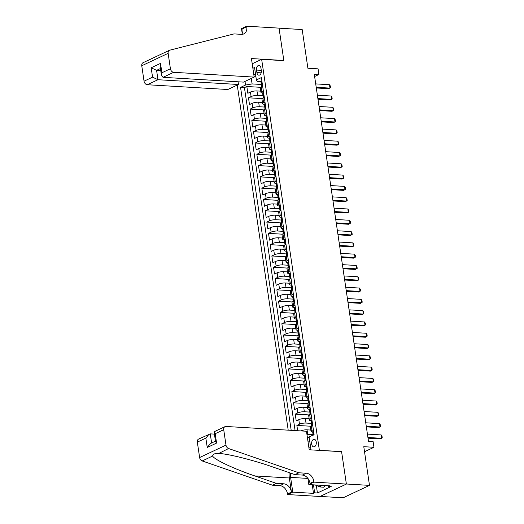 <?xml version="1.0" encoding="UTF-8"?>
<svg xmlns="http://www.w3.org/2000/svg" width="524" height="524" viewBox="0 0 524 524"><rect width="100%" height="100%" fill="white"/><g stroke="black" fill="none" stroke-linecap="round" stroke-linejoin="round"><path stroke-width="0.79" d="M316.247 442.014A3.773 2.338 -86.6 0 0 314.19 439.315A3.773 2.338 -86.6 0 0 311.688 444.162A3.773 2.338 -86.6 0 0 313.745 446.854A3.773 2.338 -86.6 0 0 316.247 442.014M320.105 496.431L343.122 497.8L369.492 485.381L346.364 484.006L341.569 451.531L319.05 450.358M237.241 85.071L288.2 430.165M319.365 450.208L261.646 59.336L283.851 60.66L279.056 28.178L302.184 29.554L307.896 68.244L318.075 68.847L318.906 74.5L314.282 74.225L368.496 441.372L373.127 441.647L373.959 447.293L363.78 446.69L369.492 485.381M260.782 91.156L256.983 90.934A4.716 1.186 171.6 0 0 250.433 92.054L247.832 93.279L246.83 86.499L260.638 87.318M263.52 95.8L257.651 95.453A4.716 1.186 171.6 0 0 251.101 96.573L248.494 97.798L262.301 98.617M248.494 97.798L249.496 104.577L252.096 103.352A4.716 1.186 171.6 0 1 258.653 102.226L262.452 102.455M264.122 113.754L260.317 113.525A4.716 1.186 171.6 0 0 253.767 114.651L251.166 115.876L250.164 109.097L263.972 109.916M265.792 125.046L261.987 124.823A4.716 1.186 171.6 0 0 255.437 125.943L252.837 127.168L251.834 120.389L265.642 121.214M267.456 136.345L263.657 136.116A4.716 1.186 171.6 0 0 257.101 137.242L254.5 138.467L253.498 131.688L267.306 132.507M269.126 147.644L265.321 147.414A4.716 1.186 171.6 0 0 258.771 148.541L256.171 149.766L255.168 142.987L268.976 143.805M270.797 158.936L266.991 158.713A4.716 1.186 171.6 0 0 260.441 159.833L257.841 161.058L256.839 154.285L270.646 155.104M272.46 170.234L268.661 170.012A4.716 1.186 171.6 0 0 262.111 171.132L259.504 172.357L258.509 165.577L272.31 166.396M274.131 181.533L270.332 181.304A4.716 1.186 171.6 0 0 263.775 182.431L261.175 183.655L260.173 176.876L273.98 177.695M275.801 192.825L271.995 192.603A4.716 1.186 171.6 0 0 265.445 193.723L262.845 194.954L261.843 188.175L275.65 188.994M277.465 204.124L273.666 203.902A4.716 1.186 171.6 0 0 267.116 205.022L264.509 206.246L263.513 199.467L277.314 200.292M279.135 215.423L275.336 215.194A4.716 1.186 171.6 0 0 268.779 216.32L266.179 217.545L265.177 210.766L278.984 211.585M280.805 226.722L277 226.492A4.716 1.186 171.6 0 0 270.45 227.619L267.849 228.844L266.847 222.065L280.654 222.883M282.469 238.014L278.67 237.791A4.716 1.186 171.6 0 0 272.12 238.911L269.513 240.136L268.517 233.363L282.325 234.182M284.139 249.313L280.34 249.09A4.716 1.186 171.6 0 0 273.783 250.21L271.183 251.435L270.181 244.656L283.988 245.474M285.809 260.611L282.004 260.382A4.716 1.186 171.6 0 0 275.454 261.509L272.853 262.734L271.851 255.954L285.659 256.773M287.473 271.904L283.674 271.681A4.716 1.186 171.6 0 0 277.124 272.801L274.517 274.026L273.521 267.253L287.329 268.072M289.143 283.202L285.344 282.98A4.716 1.186 171.6 0 0 278.788 284.1L276.187 285.325L275.185 278.545L288.993 279.371M290.813 294.501L287.008 294.272A4.716 1.186 171.6 0 0 280.458 295.398L277.858 296.623L276.855 289.844L290.663 290.663M292.477 305.8L288.678 305.571A4.716 1.186 171.6 0 0 282.128 306.697L279.528 307.922L278.526 301.143L292.333 301.962M294.147 317.092L290.348 316.869A4.716 1.186 171.6 0 0 283.792 317.989L281.192 319.214L280.189 312.442L293.997 313.26M295.818 328.391L292.012 328.168A4.716 1.186 171.6 0 0 285.462 329.288L282.862 330.513L281.86 323.734L295.667 324.553M297.481 339.69L293.682 339.46A4.716 1.186 171.6 0 0 287.132 340.587L284.532 341.812L283.53 335.033L297.337 335.851M299.152 350.982L295.353 350.759A4.716 1.186 171.6 0 0 288.796 351.879L286.196 353.104L285.194 346.331L299.001 347.15M300.822 362.281L297.016 362.058A4.716 1.186 171.6 0 0 290.466 363.178L287.866 364.403L286.864 357.623L300.671 358.442M302.492 373.579L298.687 373.35A4.716 1.186 171.6 0 0 292.137 374.477L289.536 375.701L288.534 368.922L302.341 369.741M304.156 384.878L300.357 384.649A4.716 1.186 171.6 0 0 293.807 385.775L291.2 387L290.198 380.221L304.005 381.04M305.826 396.17L302.021 395.947A4.716 1.186 171.6 0 0 295.471 397.068L292.87 398.292L291.868 391.513L305.675 392.338M307.496 407.469L303.691 407.24A4.716 1.186 171.6 0 0 297.141 408.366L294.54 409.591L293.538 402.812L307.346 403.631M309.16 418.768L305.361 418.538A4.716 1.186 171.6 0 0 298.811 419.665L296.204 420.89L295.209 414.111L309.009 414.929M297.658 430.721L296.872 425.409L310.68 426.228M256.524 70.085L256.891 72.574A3.655 2.26 -86.6 0 0 258.882 75.181A3.655 2.26 -86.6 0 0 261.312 70.491L260.945 68.009A3.655 2.26 -86.6 0 0 258.954 65.395A3.655 2.26 -86.6 0 0 256.524 70.085L261.293 70.373M252.214 63.784L261.646 59.336M309.933 449.815L310.928 449.35L309.094 436.924L314.086 434.573L261.371 77.591L256.38 79.943L257.232 81.508L260.952 81.724M251.291 78.456L252.096 83.925L245.546 85.045L240.555 87.397L291.193 430.342M245.546 85.045L245.009 81.41M252.882 68.297L254.546 67.517L256.38 79.943M310.83 430.06L307.031 429.837A4.716 1.186 171.6 0 0 300.606 430.898M313.568 434.704L307.693 434.357L307.031 429.837M311.898 423.405L306.029 423.058L305.361 418.538M310.228 412.113L304.359 411.759L303.691 407.24M308.564 400.814L302.689 400.467L302.021 395.947M306.894 389.515L301.025 389.168L300.357 384.649M305.223 378.217L299.355 377.87L298.687 373.35M303.56 366.924L297.684 366.577L297.016 362.058M301.889 355.626L296.021 355.279L295.353 350.759M300.219 344.327L294.35 343.98L293.682 339.46M298.556 333.035L292.68 332.681L292.012 328.168M296.885 321.736L291.017 321.389L290.348 316.869M295.215 310.437L289.346 310.09L288.678 305.571M293.551 299.145L287.676 298.791L287.008 294.272M291.881 287.846L286.012 287.499L285.344 282.98M290.211 276.548L284.342 276.2L283.674 271.681M288.547 265.249L282.672 264.902L282.004 260.382M286.877 253.957L281.002 253.603L280.34 249.09M285.207 242.658L279.338 242.311L278.67 237.791M283.543 231.359L277.668 231.012L277 226.492M281.873 220.067L275.997 219.713L275.336 215.194M280.202 208.768L274.334 208.421L273.666 203.902M278.532 197.469L272.663 197.122L271.995 192.603M276.868 186.171L270.993 185.823L270.332 181.304M275.198 174.878L269.329 174.531L268.661 170.012M273.528 163.58L267.659 163.233L266.991 158.713M271.864 152.281L265.989 151.934L265.321 147.414M270.194 140.989L264.325 140.635L263.657 136.116M268.524 129.69L262.655 129.343L261.987 124.823M266.86 118.391L260.985 118.044L260.317 113.525M265.19 107.093L259.321 106.745L258.653 102.226M246.83 86.499L244.439 87.626L295.084 430.571M296.872 425.409L299.473 424.185A4.716 1.186 -8.4 0 1 306.029 423.058M295.209 414.111L297.809 412.886A4.716 1.186 -8.4 0 1 304.359 411.759M293.538 402.812L296.139 401.587A4.716 1.186 -8.4 0 1 302.689 400.467M291.868 391.513L294.468 390.288A4.716 1.186 -8.4 0 1 301.025 389.168M290.198 380.221L292.805 378.996A4.716 1.186 -8.4 0 1 299.355 377.87M288.534 368.922L291.134 367.697A4.716 1.186 -8.4 0 1 297.684 366.577M286.864 357.623L289.464 356.399A4.716 1.186 -8.4 0 1 296.021 355.279M285.194 346.331L287.8 345.106A4.716 1.186 -8.4 0 1 294.35 343.98M283.53 335.033L286.13 333.808A4.716 1.186 -8.4 0 1 292.68 332.681M281.86 323.734L284.46 322.509A4.716 1.186 -8.4 0 1 291.017 321.389M280.189 312.442L282.796 311.21A4.716 1.186 -8.4 0 1 289.346 310.09M278.526 301.143L281.126 299.918A4.716 1.186 -8.4 0 1 287.676 298.791M276.855 289.844L279.456 288.619A4.716 1.186 -8.4 0 1 286.012 287.499M275.185 278.545L277.792 277.32A4.716 1.186 -8.4 0 1 284.342 276.2M273.521 267.253L276.122 266.028A4.716 1.186 -8.4 0 1 282.672 264.902M271.851 255.954L274.452 254.73A4.716 1.186 -8.4 0 1 281.002 253.603M270.181 244.656L272.788 243.431A4.716 1.186 -8.4 0 1 279.338 242.311M268.517 233.363L271.118 232.132A4.716 1.186 -8.4 0 1 277.668 231.012M266.847 222.065L269.447 220.84A4.716 1.186 -8.4 0 1 275.997 219.713M265.177 210.766L267.777 209.541A4.716 1.186 -8.4 0 1 274.334 208.421M263.513 199.467L266.113 198.242A4.716 1.186 -8.4 0 1 272.663 197.122M261.843 188.175L264.443 186.95A4.716 1.186 -8.4 0 1 270.993 185.823M260.173 176.876L262.773 175.651A4.716 1.186 -8.4 0 1 269.329 174.531M258.509 165.577L261.109 164.353A4.716 1.186 -8.4 0 1 267.659 163.233M256.839 154.285L259.439 153.06A4.716 1.186 -8.4 0 1 265.989 151.934M255.168 142.987L257.769 141.762A4.716 1.186 -8.4 0 1 264.325 140.635M253.498 131.688L256.105 130.463A4.716 1.186 -8.4 0 1 262.655 129.343M251.834 120.389L254.435 119.164A4.716 1.186 -8.4 0 1 260.985 118.044M250.164 109.097L252.764 107.872A4.716 1.186 -8.4 0 1 259.321 106.745M263.323 90.816L261.935 91.471A4.716 1.186 171.6 0 0 260.965 92.381A4.716 1.186 171.6 0 0 262.616 93.023M262.655 86.296L261.266 86.951A4.716 1.186 171.6 0 0 260.297 87.862L260.965 92.381M264.325 97.595L262.937 98.25A4.716 1.186 171.6 0 0 261.967 99.16L262.635 103.68A4.716 1.186 -8.4 0 1 263.598 102.77L264.987 102.115M265.989 108.894L264.6 109.549A4.716 1.186 171.6 0 0 263.637 110.453L264.299 114.972A4.716 1.186 -8.4 0 1 265.268 114.062L266.657 113.413M267.659 120.186L266.271 120.841A4.716 1.186 171.6 0 0 265.301 121.751L265.969 126.271A4.716 1.186 -8.4 0 1 266.939 125.36L268.327 124.705M269.329 131.485L267.941 132.14A4.716 1.186 171.6 0 0 266.971 133.05L267.64 137.57A4.716 1.186 -8.4 0 1 268.609 136.659L269.998 136.004M270.993 142.783L269.605 143.438A4.716 1.186 171.6 0 0 268.642 144.342L269.303 148.862A4.716 1.186 -8.4 0 1 270.273 147.958L271.661 147.303M272.663 154.082L271.275 154.731A4.716 1.186 171.6 0 0 270.305 155.641L270.974 160.161A4.716 1.186 -8.4 0 1 271.943 159.25L273.332 158.595M274.334 165.374L272.945 166.029A4.716 1.186 171.6 0 0 271.976 166.94L272.644 171.459A4.716 1.186 -8.4 0 1 273.613 170.549L275.002 169.894M275.997 176.673L274.609 177.328A4.716 1.186 171.6 0 0 273.646 178.239L274.314 182.752A4.716 1.186 -8.4 0 1 275.277 181.848L276.665 181.193M277.668 187.972L276.279 188.627A4.716 1.186 171.6 0 0 275.31 189.531L275.978 194.05A4.716 1.186 -8.4 0 1 276.947 193.14L278.336 192.491M279.338 199.264L277.949 199.919A4.716 1.186 171.6 0 0 276.98 200.83L277.648 205.349A4.716 1.186 -8.4 0 1 278.617 204.439L280.006 203.784M281.002 210.563L279.613 211.218A4.716 1.186 171.6 0 0 278.65 212.128L279.318 216.648A4.716 1.186 -8.4 0 1 280.281 215.737L281.67 215.082M282.672 221.862L281.283 222.517A4.716 1.186 171.6 0 0 280.314 223.421L280.982 227.94A4.716 1.186 -8.4 0 1 281.951 227.036L283.34 226.381M284.342 233.16L282.953 233.809A4.716 1.186 171.6 0 0 281.984 234.719L282.652 239.239A4.716 1.186 -8.4 0 1 283.622 238.328L285.01 237.673M286.006 244.453L284.617 245.108A4.716 1.186 171.6 0 0 283.654 246.018L284.322 250.538A4.716 1.186 -8.4 0 1 285.285 249.627L286.674 248.972M287.676 255.751L286.287 256.406A4.716 1.186 171.6 0 0 285.318 257.317L285.986 261.83A4.716 1.186 -8.4 0 1 286.956 260.926L288.344 260.271M289.346 267.05L287.958 267.699A4.716 1.186 171.6 0 0 286.988 268.609L287.656 273.128A4.716 1.186 -8.4 0 1 288.626 272.218L290.014 271.57M291.017 278.342L289.628 278.997A4.716 1.186 171.6 0 0 288.659 279.908L289.327 284.427A4.716 1.186 -8.4 0 1 290.289 283.517L291.678 282.862M292.68 289.641L291.292 290.296A4.716 1.186 171.6 0 0 290.322 291.206L290.99 295.726A4.716 1.186 -8.4 0 1 291.96 294.816L293.348 294.161M294.35 300.94L292.962 301.595A4.716 1.186 171.6 0 0 291.992 302.499L292.661 307.018A4.716 1.186 -8.4 0 1 293.63 306.108L295.019 305.459M296.021 312.232L294.632 312.887A4.716 1.186 171.6 0 0 293.663 313.797L294.331 318.317A4.716 1.186 -8.4 0 1 295.294 317.406L296.682 316.751M297.684 323.531L296.296 324.186A4.716 1.186 171.6 0 0 295.333 325.096L295.995 329.616A4.716 1.186 -8.4 0 1 296.964 328.705L298.353 328.05M299.355 334.829L297.966 335.484A4.716 1.186 171.6 0 0 296.997 336.395L297.665 340.908A4.716 1.186 -8.4 0 1 298.634 340.004L300.023 339.349M301.025 346.128L299.636 346.777A4.716 1.186 171.6 0 0 298.667 347.687L299.335 352.207A4.716 1.186 -8.4 0 1 300.298 351.296L301.686 350.641M302.689 357.42L301.3 358.075A4.716 1.186 171.6 0 0 300.337 358.986L300.999 363.505A4.716 1.186 -8.4 0 1 301.968 362.595L303.357 361.94M304.359 368.719L302.97 369.374A4.716 1.186 171.6 0 0 302.001 370.285L302.669 374.804A4.716 1.186 -8.4 0 1 303.638 373.894L305.027 373.239M306.029 380.018L304.641 380.673A4.716 1.186 171.6 0 0 303.671 381.577L304.339 386.096A4.716 1.186 -8.4 0 1 305.309 385.186L306.697 384.537M307.693 391.31L306.304 391.965A4.716 1.186 171.6 0 0 305.341 392.876L306.003 397.395A4.716 1.186 -8.4 0 1 306.972 396.485L308.361 395.83M309.363 402.609L307.974 403.264A4.716 1.186 171.6 0 0 307.005 404.174L307.673 408.694A4.716 1.186 -8.4 0 1 308.643 407.783L310.031 407.128M311.033 413.908L309.645 414.563A4.716 1.186 171.6 0 0 308.675 415.466L309.343 419.986A4.716 1.186 -8.4 0 1 310.313 419.082L311.701 418.427M312.697 425.206L311.308 425.855A4.716 1.186 171.6 0 0 310.346 426.765L311.014 431.285A4.716 1.186 -8.4 0 1 311.977 430.374L313.365 429.719M255.843 76.308L254.048 76.203M261.856 84.502L252.096 83.925M364.527 451.734L373.959 447.293M314.623 76.517L318.906 74.5M255.483 73.871L253.819 74.65M308.872 447.45L310.529 446.664M309.723 441.195L307.929 441.09M244.439 87.626L240.555 87.397M307.359 437.226L309.153 437.33M264.286 104.322A4.716 1.186 -8.4 0 1 262.635 103.68M265.956 115.614A4.716 1.186 -8.4 0 1 264.299 114.972M267.62 126.913A4.716 1.186 -8.4 0 1 265.969 126.271M270.253 137.733L269.899 137.635A3.124 0.786 171.6 0 0 269.29 138.218A4.716 1.186 -8.4 0 1 267.64 137.57M271.917 149.032L271.57 148.934A3.124 0.786 171.6 0 0 270.96 149.517A4.716 1.186 -8.4 0 1 269.303 148.862M273.587 160.331L273.233 160.226A3.124 0.786 171.6 0 0 272.631 160.816A4.716 1.186 -8.4 0 1 270.974 160.161M275.257 171.63L274.904 171.525A3.124 0.786 171.6 0 0 274.294 172.108A4.716 1.186 -8.4 0 1 272.644 171.459M276.921 182.922L276.574 182.824A3.124 0.786 171.6 0 0 275.965 183.407A4.716 1.186 -8.4 0 1 274.314 182.752M278.591 194.221L278.237 194.122A3.124 0.786 171.6 0 0 277.635 194.705A4.716 1.186 -8.4 0 1 275.978 194.05M280.261 205.519L279.908 205.415A3.124 0.786 171.6 0 0 279.299 206.004A4.716 1.186 -8.4 0 1 277.648 205.349M281.925 216.812L281.578 216.713A3.124 0.786 171.6 0 0 280.969 217.296A4.716 1.186 -8.4 0 1 279.318 216.648M283.595 228.11L283.242 228.012A3.124 0.786 171.6 0 0 282.639 228.595A4.716 1.186 -8.4 0 1 280.982 227.94M285.266 239.409L284.912 239.304A3.124 0.786 171.6 0 0 284.309 239.894A4.716 1.186 -8.4 0 1 282.652 239.239M286.929 250.708L286.582 250.603A3.124 0.786 171.6 0 0 285.973 251.186A4.716 1.186 -8.4 0 1 284.322 250.538M287.643 262.472A4.716 1.186 -8.4 0 1 285.986 261.83M289.307 273.77A4.716 1.186 -8.4 0 1 287.656 273.128M290.977 285.069A4.716 1.186 -8.4 0 1 289.327 284.427M292.647 296.368A4.716 1.186 -8.4 0 1 290.99 295.726M294.311 307.66A4.716 1.186 -8.4 0 1 292.661 307.018M295.981 318.959A4.716 1.186 -8.4 0 1 294.331 318.317M298.608 329.779L298.254 329.681A3.124 0.786 171.6 0 0 297.652 330.264A4.716 1.186 -8.4 0 1 295.995 329.616M299.315 341.55A4.716 1.186 -8.4 0 1 297.665 340.908M301.948 352.377L301.595 352.272A3.124 0.786 171.6 0 0 300.986 352.862A4.716 1.186 -8.4 0 1 299.335 352.207M303.612 363.676L303.265 363.571A3.124 0.786 171.6 0 0 302.656 364.16A4.716 1.186 -8.4 0 1 300.999 363.505M305.282 374.968L304.929 374.87A3.124 0.786 171.6 0 0 304.326 375.453A4.716 1.186 -8.4 0 1 302.669 374.804M306.953 386.267L306.599 386.168A3.124 0.786 171.6 0 0 305.99 386.751A4.716 1.186 -8.4 0 1 304.339 386.096M308.616 397.565L308.269 397.461A3.124 0.786 171.6 0 0 307.66 398.05A4.716 1.186 -8.4 0 1 306.003 397.395M310.287 408.858L309.933 408.759A3.124 0.786 171.6 0 0 309.33 409.342A4.716 1.186 -8.4 0 1 307.673 408.694M311.957 420.156L311.603 420.058A3.124 0.786 171.6 0 0 310.994 420.641A4.716 1.186 -8.4 0 1 309.343 419.986M306.933 434.337A4.716 1.186 -8.4 0 1 307.693 434.357M313.621 431.455L313.273 431.35A3.124 0.786 171.6 0 0 312.664 431.94A4.716 1.186 -8.4 0 1 311.014 431.285M261.908 81.253L261.555 81.148A3.124 0.786 171.6 0 0 260.952 81.737L261.266 83.886A3.124 0.786 171.6 0 0 261.574 84.154L261.882 84.279M261.555 81.148L261.895 81.174M261.692 86.748L261.469 85.235A3.124 0.786 -8.4 0 1 261.653 84.914L261.456 83.558A3.124 0.786 171.6 0 0 261.266 83.886M315.71 83.899L329.478 84.718L330.271 85.884L330.526 87.58L328.699 88.707L316.313 87.973M329.478 84.718L329.982 88.104L316.214 87.285M324.972 485.532L323.93 487.202L320.229 486.979L315.016 484.942M321.271 485.316L320.229 486.979M254.179 77.094L173.693 72.312L163.036 77.329L243.522 82.111L254.179 77.094L251.441 58.564L283.825 60.489L279.05 28.126L246.666 26.2L241.499 28.637L242.206 33.438M238.066 81.783L238.466 84.495L227.809 89.512L147.316 84.731A3.537 2.633 -115.2 0 1 144.041 81.181L141.762 65.762A3.537 2.633 -115.2 0 1 143.032 62.723L169.403 50.304A3.537 2.633 64.8 0 1 169.763 50.173L234.045 33.903L241.446 34.342A8.26 6.144 64.8 0 0 243.798 33.909A8.26 6.144 64.8 0 0 246.758 26.822L246.666 26.2M144.041 81.181L152.556 77.166L151.174 67.793L160.514 63.391L161.896 72.77L170.411 68.762L168.138 53.337L141.762 65.762M238.466 84.495L157.973 79.714L147.316 84.731M169.403 50.304A3.537 2.633 64.8 0 0 168.138 53.337M170.411 68.762A3.537 2.633 64.8 0 0 173.693 72.312M241.623 34.355A8.26 6.144 64.8 0 0 242.854 28.656L246.758 26.822M160.744 70.583L156.591 70.34L157.973 79.714L152.556 77.166M151.174 67.793L156.591 70.34L160.442 68.526M160.514 63.391L160.108 66.24L161.49 75.62L163.036 77.329M161.896 72.77L161.49 75.62M214.427 434.114L210.268 433.872L211.617 442.976M298.857 472.786L294.953 474.626L273.404 467.185C253 459.987 226.912 453.496 218.154 453.443C214.67 453.352 212.829 454.216 212.639 456.037C214.126 459.515 234.051 468.908 254.841 475.93L276.384 483.37L283.785 483.809A8.26 6.144 -115.2 0 1 291.429 492.101L287.525 493.942L287.617 494.558L320 496.483L346.377 484.065L341.596 451.695L309.212 449.775L306.474 431.245L225.988 426.471A3.537 2.633 64.8 0 0 224.979 426.654A3.537 2.633 64.8 0 0 223.715 429.693L225.988 445.112A3.537 2.633 64.8 0 0 228.588 448.531L298.857 472.786L306.258 473.224A8.26 6.144 -115.2 0 1 313.902 481.517L313.994 482.139L346.377 484.065M276.384 483.37L272.48 485.204L279.882 485.65A8.26 6.144 -115.2 0 1 287.525 493.942M313.902 481.517L309.998 483.357A8.26 6.144 -115.2 0 0 302.355 475.065L294.953 474.626M223.715 429.693L215.194 433.702L216.576 443.081L207.242 447.476L205.853 438.103L197.338 442.112L199.618 457.531L225.988 445.112M218.744 453.47L228.588 448.531M212.639 456.037L202.212 460.95L272.48 485.204M313.994 482.139L308.826 484.576L329.55 485.807L328.41 486.344L328.319 485.728M316.313 485.447L317.426 492.986L331.181 486.508L328.41 486.344M317.426 492.986L314.649 492.822L313.509 493.359L292.785 492.128L287.617 494.558M290.434 473.067A13.27 8.214 -86.6 0 0 290.61 477.384L292.785 492.128M308.826 484.576L307.916 478.419L290.61 477.384M289.163 472.628A15.366 9.511 -86.6 0 0 289.346 477.98L291.429 492.101M202.212 460.95A3.537 2.633 -115.2 0 1 199.618 457.531M197.338 442.112A3.537 2.633 -115.2 0 1 198.603 439.079L210.268 433.872M313.509 493.359L312.245 484.779M313.476 484.851L314.649 492.822M215.194 433.702L214.146 432.221L214.48 431.599L224.979 426.654M216.576 443.081L215.534 441.594L214.146 432.221M207.242 447.476L210.491 443.507L215.469 441.162M205.853 438.103L209.102 434.134M263.579 92.552L263.225 92.447A3.124 0.786 171.6 0 0 262.622 93.036L262.937 95.178A3.124 0.786 171.6 0 0 263.238 95.453L263.552 95.578M263.225 92.447L263.565 92.466M263.362 98.047L263.14 96.534A3.124 0.786 -8.4 0 1 263.323 96.206L263.12 94.851A3.124 0.786 171.6 0 0 262.937 95.178M317.38 95.198L331.148 96.01L331.941 97.182L332.19 98.879L330.369 100.005L317.983 99.272M331.148 96.01L331.646 99.403L317.878 98.584M265.249 103.844L264.895 103.745A3.124 0.786 171.6 0 0 264.286 104.328L264.607 106.477A3.124 0.786 171.6 0 0 264.908 106.752L265.223 106.87M264.895 103.745L265.236 103.765M265.026 109.346L264.803 107.833A3.124 0.786 -8.4 0 1 264.993 107.505L264.79 106.149A3.124 0.786 171.6 0 0 264.607 106.477M319.05 106.49L332.819 107.309L333.611 108.481L333.86 110.178L332.033 111.304L319.653 110.571M332.819 107.309L333.316 110.702L319.548 109.883M266.913 115.142L266.565 115.044A3.124 0.786 171.6 0 0 265.956 115.627L266.271 117.776A3.124 0.786 171.6 0 0 266.578 118.044L266.886 118.169M266.565 115.044L266.899 115.064M266.696 120.644L266.474 119.131A3.124 0.786 -8.4 0 1 266.657 118.804L266.461 117.448A3.124 0.786 171.6 0 0 266.271 117.776M320.714 117.789L334.482 118.607L335.275 119.78L335.53 121.47L333.703 122.603L321.317 121.863M334.482 118.607L334.987 121.994L321.219 121.175M268.583 126.441L268.229 126.336A3.124 0.786 171.6 0 0 267.626 126.926L267.941 129.068A3.124 0.786 171.6 0 0 268.242 129.343L268.557 129.467M268.229 126.336L268.57 126.356M268.367 131.937L268.144 130.424A3.124 0.786 -8.4 0 1 268.327 130.096L268.124 128.74A3.124 0.786 171.6 0 0 267.941 129.068M322.384 129.087L336.153 129.906L336.945 131.072L337.194 132.768L335.373 133.895L322.987 133.162M336.153 129.906L336.65 133.293L322.882 132.474M269.899 137.635L270.24 137.655M270.03 143.235L269.808 141.722A3.124 0.786 -8.4 0 1 269.998 141.395L269.794 140.039A3.124 0.786 171.6 0 0 269.611 140.367A3.124 0.786 171.6 0 0 269.912 140.642L270.227 140.766M324.055 140.38L337.823 141.198L338.615 142.371L338.864 144.067L337.037 145.194L324.657 144.46M337.823 141.198L338.321 144.591L324.553 143.773M271.57 148.934L271.904 148.954M271.701 154.534L271.478 153.021A3.124 0.786 -8.4 0 1 271.661 152.694L271.465 151.338A3.124 0.786 171.6 0 0 271.275 151.665A3.124 0.786 171.6 0 0 271.583 151.934L271.897 152.058M325.718 151.678L339.486 152.497L340.286 153.67L340.534 155.359L338.707 156.493L326.321 155.752M339.486 152.497L339.991 155.883L326.223 155.071M273.233 160.226L273.574 160.246M273.371 165.826L273.148 164.313A3.124 0.786 -8.4 0 1 273.332 163.992L273.128 162.637A3.124 0.786 171.6 0 0 272.945 162.957A3.124 0.786 171.6 0 0 273.253 163.233L273.561 163.357M327.389 162.977L341.157 163.796L341.949 164.962L342.198 166.658L340.377 167.785L327.991 167.051M341.157 163.796L341.661 167.182L327.886 166.363M274.904 171.525L275.244 171.544M275.034 177.125L274.812 175.612A3.124 0.786 -8.4 0 1 275.002 175.285L274.799 173.929A3.124 0.786 171.6 0 0 274.615 174.256A3.124 0.786 171.6 0 0 274.917 174.531L275.231 174.656M329.059 174.276L342.827 175.088L343.62 176.261L343.868 177.957L342.041 179.084L329.662 178.35M342.827 175.088L343.325 178.481L329.557 177.662M276.574 182.824L276.908 182.843M276.705 188.424L276.482 186.911A3.124 0.786 -8.4 0 1 276.665 186.583L276.469 185.227A3.124 0.786 171.6 0 0 276.279 185.555A3.124 0.786 171.6 0 0 276.587 185.83L276.901 185.948M330.723 185.568L344.491 186.387L345.29 187.559L345.539 189.256L343.711 190.382L331.325 189.649M344.491 186.387L344.995 189.78L331.227 188.961M278.237 194.122L278.578 194.142M278.375 199.723L278.152 198.21A3.124 0.786 -8.4 0 1 278.336 197.882L278.133 196.526A3.124 0.786 171.6 0 0 277.949 196.854A3.124 0.786 171.6 0 0 278.257 197.122L278.565 197.247M332.393 196.867L346.161 197.686L346.954 198.858L347.202 200.548L345.381 201.674L332.995 200.941M346.161 197.686L346.665 201.072L332.897 200.253M279.908 205.415L280.248 205.434M280.045 211.015L279.816 209.502A3.124 0.786 -8.4 0 1 280.006 209.174L279.803 207.818A3.124 0.786 171.6 0 0 279.62 208.146A3.124 0.786 171.6 0 0 279.921 208.421L280.235 208.545M334.063 208.166L347.831 208.984L348.624 210.15L348.873 211.847L347.045 212.973L334.666 212.24M347.831 208.984L348.329 212.371L334.561 211.552M281.578 216.713L281.912 216.733M281.709 222.314L281.486 220.801A3.124 0.786 -8.4 0 1 281.67 220.473L281.473 219.117A3.124 0.786 171.6 0 0 281.29 219.445A3.124 0.786 171.6 0 0 281.591 219.72L281.905 219.838M335.727 219.458L349.501 220.277L350.294 221.449L350.543 223.145L348.715 224.272L336.329 223.538M349.501 220.277L349.999 223.669L336.231 222.851M283.242 228.012L283.582 228.032M283.379 233.612L283.156 232.099A3.124 0.786 -8.4 0 1 283.34 231.772L283.143 230.416A3.124 0.786 171.6 0 0 282.953 230.743A3.124 0.786 171.6 0 0 283.261 231.012L283.569 231.136M337.397 230.757L351.165 231.575L351.958 232.748L352.213 234.438L350.386 235.571L338 234.831M351.165 231.575L351.67 234.962L337.901 234.149M284.912 239.304L285.252 239.324M285.049 244.904L284.82 243.391A3.124 0.786 -8.4 0 1 285.01 243.064L284.807 241.715A3.124 0.786 171.6 0 0 284.624 242.036A3.124 0.786 171.6 0 0 284.925 242.311L285.239 242.435M339.067 242.055L352.835 242.874L353.628 244.04L353.877 245.736L352.049 246.863L339.67 246.129M352.835 242.874L353.333 246.26L339.565 245.442M286.582 250.603L286.923 250.623M286.713 256.203L286.49 254.69A3.124 0.786 -8.4 0 1 286.674 254.363L286.477 253.007A3.124 0.786 171.6 0 0 286.294 253.334A3.124 0.786 171.6 0 0 286.595 253.609L286.91 253.734M340.738 253.354L354.506 254.166L355.298 255.339L355.547 257.035L353.72 258.162L341.334 257.428M354.506 254.166L355.003 257.559L341.235 256.74M288.6 262L288.246 261.902A3.124 0.786 171.6 0 0 287.643 262.485L287.958 264.633A3.124 0.786 171.6 0 0 288.266 264.902L288.573 265.026M288.246 261.902L288.586 261.921M288.383 267.502L288.161 265.989A3.124 0.786 -8.4 0 1 288.344 265.661L288.148 264.306A3.124 0.786 171.6 0 0 287.958 264.633M342.401 264.646L356.169 265.465L356.962 266.637L357.217 268.327L355.39 269.46L343.004 268.72M356.169 265.465L356.674 268.851L342.906 268.039M290.27 273.299L289.916 273.194A3.124 0.786 171.6 0 0 289.313 273.783L289.628 275.932A3.124 0.786 171.6 0 0 289.929 276.2L290.244 276.325M289.916 273.194L290.257 273.22M290.054 278.801L289.831 277.288A3.124 0.786 -8.4 0 1 290.014 276.96L289.811 275.604A3.124 0.786 171.6 0 0 289.628 275.932M344.071 275.945L357.84 276.764L358.632 277.93L358.881 279.626L357.054 280.753L344.674 280.019M357.84 276.764L358.337 280.15L344.569 279.331M291.933 284.598L291.586 284.493A3.124 0.786 171.6 0 0 290.977 285.082L291.298 287.224A3.124 0.786 171.6 0 0 291.599 287.499L291.914 287.624M291.586 284.493L291.927 284.512M291.717 290.093L291.495 288.58A3.124 0.786 -8.4 0 1 291.678 288.252L291.482 286.897A3.124 0.786 171.6 0 0 291.298 287.224M345.742 287.244L359.51 288.056L360.302 289.228L360.551 290.925L358.724 292.051L346.338 291.318M359.51 288.056L360.008 291.449L346.24 290.63M293.604 295.89L293.25 295.791A3.124 0.786 171.6 0 0 292.647 296.374L292.962 298.523A3.124 0.786 171.6 0 0 293.27 298.798L293.578 298.916M293.25 295.791L293.591 295.811M293.388 301.392L293.165 299.879A3.124 0.786 -8.4 0 1 293.348 299.551L293.152 298.195A3.124 0.786 171.6 0 0 292.962 298.523M347.405 298.536L361.174 299.355L361.966 300.527L362.222 302.224L360.394 303.35L348.008 302.617M361.174 299.355L361.678 302.748L347.91 301.929M295.274 307.188L294.92 307.09A3.124 0.786 171.6 0 0 294.318 307.673L294.632 309.822A3.124 0.786 171.6 0 0 294.933 310.09L295.248 310.215M294.92 307.09L295.261 307.11M295.058 312.69L294.835 311.177A3.124 0.786 -8.4 0 1 295.019 310.85L294.816 309.494A3.124 0.786 171.6 0 0 294.632 309.822M349.076 309.835L362.844 310.653L363.636 311.826L363.885 313.516L362.058 314.649L349.678 313.909M362.844 310.653L363.342 314.04L349.574 313.228M296.938 318.487L296.591 318.382A3.124 0.786 171.6 0 0 295.981 318.972L296.302 321.114A3.124 0.786 171.6 0 0 296.604 321.389L296.918 321.513M296.591 318.382L296.931 318.402M296.722 323.983L296.499 322.47A3.124 0.786 -8.4 0 1 296.689 322.142L296.486 320.786A3.124 0.786 171.6 0 0 296.302 321.114M350.746 321.133L364.514 321.952L365.307 323.118L365.556 324.815L363.728 325.941L351.342 325.208M364.514 321.952L365.012 325.339L351.244 324.52M298.254 329.681L298.595 329.701M298.392 335.281L298.169 333.768A3.124 0.786 -8.4 0 1 298.353 333.441L298.156 332.085A3.124 0.786 171.6 0 0 297.966 332.413A3.124 0.786 171.6 0 0 298.274 332.688L298.582 332.812M352.41 332.432L366.178 333.244L366.97 334.417L367.226 336.113L365.398 337.24L353.012 336.506M366.178 333.244L366.682 336.637L352.914 335.819M300.278 341.078L299.925 340.98A3.124 0.786 171.6 0 0 299.322 341.563L299.636 343.711A3.124 0.786 171.6 0 0 299.938 343.98L300.252 344.104M299.925 340.98L300.265 341M300.062 346.58L299.839 345.067A3.124 0.786 -8.4 0 1 300.023 344.74L299.82 343.384A3.124 0.786 171.6 0 0 299.636 343.711M354.08 343.724L367.848 344.543L368.641 345.716L368.889 347.405L367.069 348.539L354.683 347.798M367.848 344.543L368.346 347.929L354.578 347.117M301.595 352.272L301.935 352.298M301.726 357.872L301.503 356.359A3.124 0.786 -8.4 0 1 301.693 356.038L301.49 354.683A3.124 0.786 171.6 0 0 301.307 355.01A3.124 0.786 171.6 0 0 301.608 355.279L301.922 355.403M355.75 355.023L369.518 355.842L370.311 357.008L370.56 358.704L368.732 359.831L356.353 359.097M369.518 355.842L370.016 359.228L356.248 358.409M303.265 363.571L303.599 363.591M303.396 369.171L303.173 367.658A3.124 0.786 -8.4 0 1 303.357 367.331L303.16 365.975A3.124 0.786 171.6 0 0 302.97 366.302A3.124 0.786 171.6 0 0 303.278 366.577L303.593 366.702M357.414 366.322L371.182 367.134L371.981 368.306L372.23 370.003L370.403 371.13L358.016 370.396M371.182 367.134L371.686 370.527L357.918 369.708M304.929 374.87L305.269 374.889M305.066 380.47L304.844 378.957A3.124 0.786 -8.4 0 1 305.027 378.629L304.824 377.273A3.124 0.786 171.6 0 0 304.641 377.601A3.124 0.786 171.6 0 0 304.948 377.876L305.256 377.994M359.084 377.614L372.852 378.433L373.645 379.605L373.894 381.302L372.073 382.428L359.687 381.695M372.852 378.433L373.35 381.826L359.582 381.007M306.599 386.168L306.94 386.188M306.73 391.769L306.507 390.256A3.124 0.786 -8.4 0 1 306.697 389.928L306.494 388.572A3.124 0.786 171.6 0 0 306.311 388.9A3.124 0.786 171.6 0 0 306.612 389.168L306.926 389.293M360.754 388.913L374.522 389.732L375.315 390.904L375.564 392.594L373.736 393.727L361.357 392.987M374.522 389.732L375.02 393.118L361.252 392.299M308.269 397.461L308.603 397.48M308.4 403.061L308.178 401.548A3.124 0.786 -8.4 0 1 308.361 401.22L308.164 399.864A3.124 0.786 171.6 0 0 307.974 400.192A3.124 0.786 171.6 0 0 308.282 400.467L308.597 400.591M362.418 400.212L376.186 401.03L376.985 402.196L377.234 403.893L375.407 405.019L363.021 404.286M376.186 401.03L376.691 404.417L362.922 403.598M309.933 408.759L310.274 408.779M310.07 414.36L309.848 412.846A3.124 0.786 -8.4 0 1 310.031 412.519L309.828 411.163A3.124 0.786 171.6 0 0 309.645 411.491A3.124 0.786 171.6 0 0 309.953 411.766L310.26 411.89M364.088 411.504L377.856 412.322L378.649 413.495L378.898 415.191L377.077 416.318L364.691 415.584M377.856 412.322L378.361 415.715L364.586 414.897M311.603 420.058L311.944 420.078M311.734 425.658L311.511 424.145A3.124 0.786 -8.4 0 1 311.701 423.818L311.498 422.462A3.124 0.786 171.6 0 0 311.315 422.789A3.124 0.786 171.6 0 0 311.616 423.058L311.931 423.182M365.759 422.803L379.527 423.621L380.319 424.794L380.568 426.484L378.741 427.617L366.361 426.877M379.527 423.621L380.024 427.008L366.256 426.195M313.273 431.35L313.607 431.37M313.365 435.116L313.169 433.761A3.124 0.786 171.6 0 0 312.985 434.082A3.124 0.786 171.6 0 0 313.287 434.357L313.601 434.481M367.422 434.101L381.19 434.92L381.989 436.086L382.238 437.782L380.411 438.909L368.025 438.175M381.19 434.92L381.695 438.306L367.927 437.488M257.651 95.453L256.983 90.934M251.101 96.573L250.433 92.054M299.473 424.185L298.811 419.665M297.809 412.886L297.141 408.366M296.139 401.587L295.471 397.068M294.468 390.288L293.807 385.775M292.805 378.996L292.137 374.477M291.134 367.697L290.466 363.178M289.464 356.399L288.796 351.879M287.8 345.106L287.132 340.587M286.13 333.808L285.462 329.288M284.46 322.509L283.792 317.989M282.796 311.21L282.128 306.697M281.126 299.918L280.458 295.398M279.456 288.619L278.788 284.1M277.792 277.32L277.124 272.801M276.122 266.028L275.454 261.509M274.452 254.73L273.783 250.21M272.788 243.431L272.12 238.911M271.118 232.132L270.45 227.619M269.447 220.84L268.779 216.32M267.777 209.541L267.116 205.022M266.113 198.242L265.445 193.723M264.443 186.95L263.775 182.431M262.773 175.651L262.111 171.132M261.109 164.353L260.441 159.833M259.439 153.06L258.771 148.541M257.769 141.762L257.101 137.242M256.105 130.463L255.437 125.943M254.435 119.164L253.767 114.651M252.764 107.872L252.096 103.352M261.935 91.471L261.266 86.951M263.598 102.77L262.937 98.25M265.268 114.062L264.6 109.549M266.939 125.36L266.271 120.841M268.609 136.659L267.941 132.14M270.273 147.958L269.605 143.438M271.943 159.25L271.275 154.731M273.613 170.549L272.945 166.029M275.277 181.848L274.609 177.328M276.947 193.14L276.279 188.627M278.617 204.439L277.949 199.919M280.281 215.737L279.613 211.218M281.951 227.036L281.283 222.517M283.622 238.328L282.953 233.809M285.285 249.627L284.617 245.108M286.956 260.926L286.287 256.406M288.626 272.218L287.958 267.699M290.289 283.517L289.628 278.997M291.96 294.816L291.292 290.296M293.63 306.108L292.962 301.595M295.294 317.406L294.632 312.887M296.964 328.705L296.296 324.186M298.634 340.004L297.966 335.484M300.298 351.296L299.636 346.777M301.968 362.595L301.3 358.075M303.638 373.894L302.97 369.374M305.309 385.186L304.641 380.673M306.972 396.485L306.304 391.965M308.643 407.783L307.974 403.264M310.313 419.082L309.645 414.563M311.977 430.374L311.308 425.855M261.175 72.829L256.891 72.574M262.373 86.427L261.594 81.161M283.785 483.809L279.882 485.65M302.355 475.065L306.258 473.224M254.841 475.93L289.346 477.98M264.044 97.726L263.264 92.46M265.714 109.025L264.934 103.759M267.378 120.323L266.605 115.051M269.048 131.616L268.268 126.35M270.718 142.914L269.939 137.648M272.382 154.213L271.609 148.94M274.052 165.505L273.273 160.239M275.722 176.804L274.943 171.538M277.386 188.103L276.613 182.837M279.056 199.395L278.277 194.129M280.726 210.694L279.947 205.428M282.39 221.993L281.617 216.726M284.06 233.291L283.281 228.019M285.731 244.584L284.951 239.317M287.394 255.882L286.621 250.616M289.065 267.181L288.285 261.915M290.735 278.473L289.955 273.207M292.405 289.772L291.626 284.506M294.069 301.071L293.289 295.805M295.739 312.37L294.96 307.097M297.409 323.662L296.63 318.396M299.073 334.96L298.294 329.694M300.743 346.259L299.964 340.986M302.413 357.551L301.634 352.285M304.077 368.85L303.304 363.584M305.747 380.149L304.968 374.883M307.418 391.448L306.638 386.175M309.081 402.74L308.308 397.474M310.752 414.039L309.972 408.772M312.422 425.337L311.642 420.065M313.804 434.704L313.313 431.363M269.29 138.218L269.611 140.367M270.96 149.517L271.275 151.665M272.631 160.816L272.945 162.957M274.294 172.108L274.615 174.256M275.965 183.407L276.279 185.555M277.635 194.705L277.949 196.854M279.299 206.004L279.62 208.146M280.969 217.296L281.29 219.445M282.639 228.595L282.953 230.743M284.309 239.894L284.624 242.036M285.973 251.186L286.294 253.334M297.652 330.264L297.966 332.413M300.986 352.862L301.307 355.01M302.656 364.16L302.97 366.302M304.326 375.453L304.641 377.601M305.99 386.751L306.311 388.9M307.66 398.05L307.974 400.192M309.33 409.342L309.645 411.491M310.994 420.641L311.315 422.789M312.664 431.94L312.985 434.082"/></g></svg>
